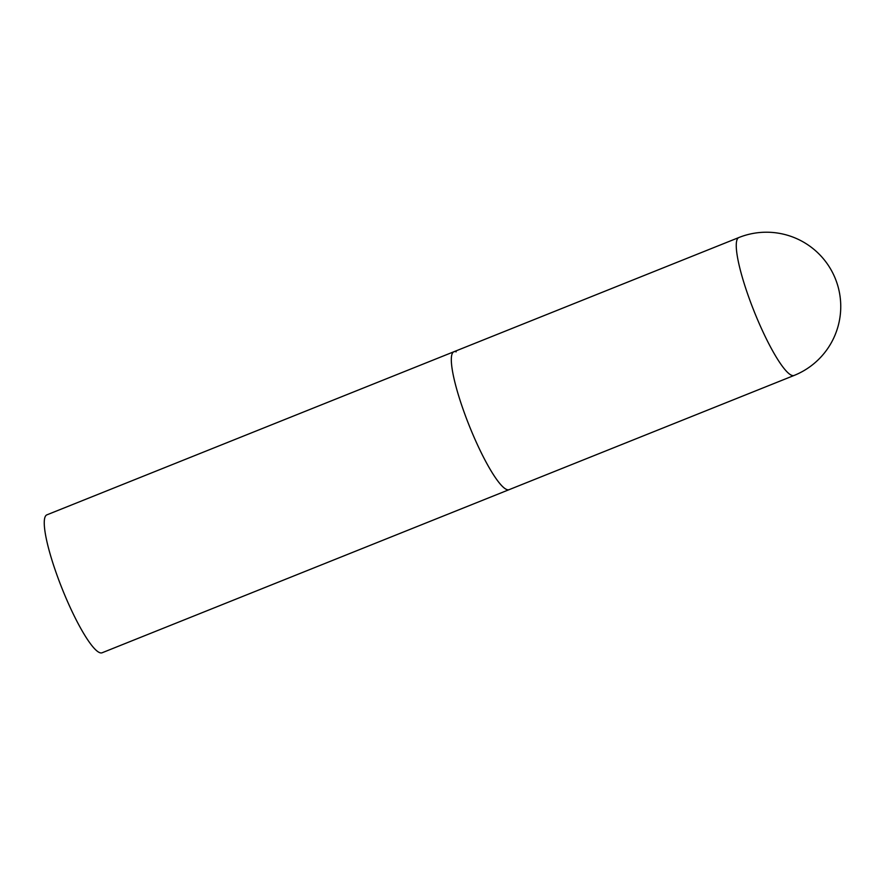 <?xml version="1.0" encoding="UTF-8"?>
<svg xmlns="http://www.w3.org/2000/svg" width="885" height="885" viewBox="0 0 885 885"><rect width="100%" height="100%" fill="white"/><g stroke="black" fill="none" stroke-linecap="round" stroke-linejoin="round"><path stroke-width="1.33" d="M465.012 414.656A74.285 13.253 68.2 0 0 509.163 489.637A74.285 13.253 -111.8 0 1 506.873 489.56A74.285 13.253 -111.8 0 1 467.07 420.132A74.285 13.253 -111.8 0 1 453.894 351.743A74.285 13.253 68.2 0 0 465.012 414.656M453.894 351.743L738.842 237.545A74.285 13.253 68.2 0 0 749.949 300.458A74.285 13.253 68.2 0 0 791.809 375.362A74.285 13.253 68.2 0 0 794.111 375.45L102.096 652.776A74.285 13.253 -111.8 0 1 99.806 652.688A74.285 13.253 -111.8 0 1 60.003 583.259A74.285 13.253 -111.8 0 1 46.839 514.871L453.894 351.743A74.285 13.253 -111.8 0 1 456.195 351.832M794.111 375.45A74.285 74.285 0 0 0 791.986 236.737A74.285 74.285 0 0 0 738.842 237.545"/></g></svg>
